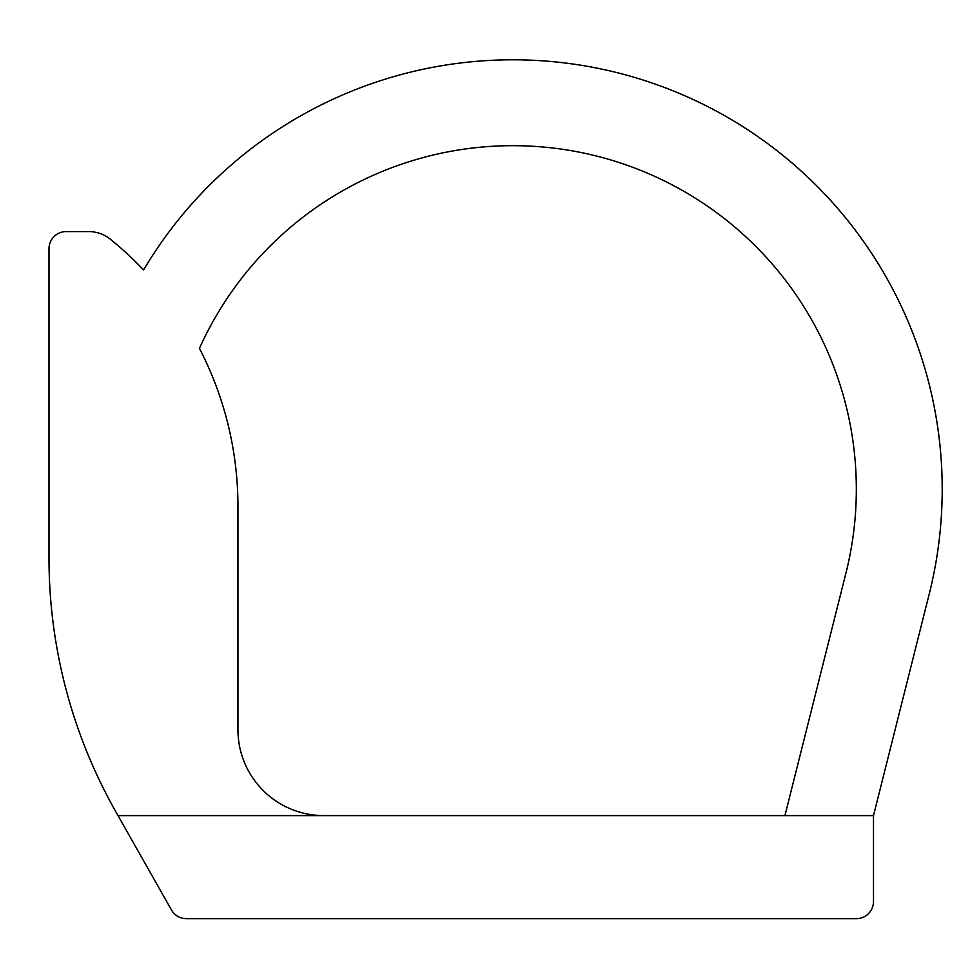 <?xml version="1.0" encoding="UTF-8"?>
<svg xmlns="http://www.w3.org/2000/svg" width="980" height="980" viewBox="0 0 980 980"><rect width="100%" height="100%" fill="white"/><g stroke="black" fill="none" stroke-linecap="round" stroke-linejoin="round"><path stroke-width="1.47" d="M873.499 815.605L118.017 815.605L115.946 811.955A515.309 515.309 0 0 1 49 557.951L49 248.761A17.175 17.175 0 0 1 66.175 231.586L88.739 231.586A34.349 34.349 0 0 1 110.336 239.218A343.539 343.539 0 0 1 143.582 269.917A429.424 429.424 0 0 1 929.236 593.978L873.499 815.605L873.499 901.49A17.175 17.175 0 0 1 856.324 918.664L186.421 918.664A17.175 17.175 0 0 1 171.476 909.955L118.017 815.605M784.931 815.605L845.948 573.03A343.539 343.539 0 0 0 199.442 348.39A343.539 343.539 0 0 1 237.944 506.415L237.944 729.72A85.885 85.885 0 0 0 323.829 815.605"/></g></svg>
